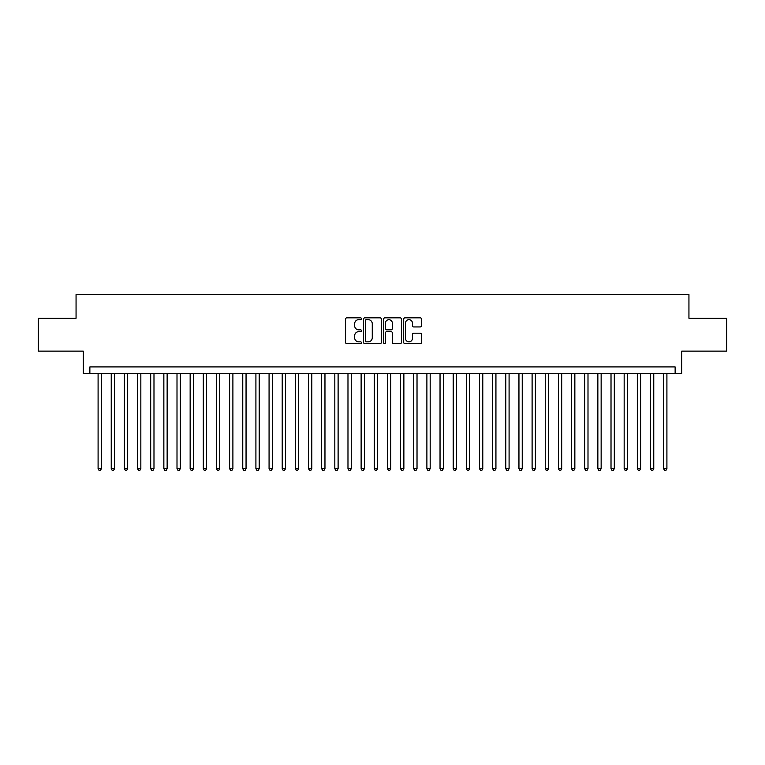 <?xml version="1.0" encoding="UTF-8"?>
<svg xmlns="http://www.w3.org/2000/svg" width="765" height="765" viewBox="0 0 765 765"><rect width="100%" height="100%" fill="white"/><g stroke="black" fill="none" stroke-linecap="round" stroke-linejoin="round"><path stroke-width="1.15" d="M361.453 318.737A0.908 0.908 0 0 0 360.554 317.838L346.841 317.838A1.291 1.291 0 0 0 345.551 319.129L345.551 342.366A1.291 1.291 0 0 0 346.841 343.657L360.554 343.657A0.908 0.908 0 0 0 361.453 342.749A0.908 0.908 0 0 0 360.554 341.85L358.775 341.85A4.131 4.131 0 0 1 354.644 337.719L354.644 335.778A4.131 4.131 0 0 1 358.775 331.647L360.554 331.647A0.908 0.908 0 0 0 361.453 330.748A0.908 0.908 0 0 0 360.554 329.839L358.775 329.839A4.131 4.131 0 0 1 354.644 325.708L354.644 323.777A4.131 4.131 0 0 1 358.775 319.646L360.554 319.646A0.908 0.908 0 0 0 361.453 318.737M420.224 326.942A1.291 1.291 0 0 0 421.515 325.651L421.515 319.129A1.291 1.291 0 0 0 420.224 317.838L404.991 317.838A1.291 1.291 0 0 0 403.7 319.129L403.7 342.366A1.291 1.291 0 0 0 404.991 343.657L420.224 343.657A1.291 1.291 0 0 0 421.515 342.366L421.515 334.487A1.291 1.291 0 0 0 420.224 333.196L413.712 333.196A1.291 1.291 0 0 0 412.421 334.487L412.421 338.398A3.452 3.452 0 0 1 408.969 341.85A3.452 3.452 0 0 1 405.507 338.398L405.507 323.098A3.452 3.452 0 0 1 408.969 319.646A3.452 3.452 0 0 1 412.421 323.098L412.421 325.651A1.291 1.291 0 0 0 413.712 326.942L420.224 326.942M675.132 373.492L681.701 373.492L681.701 351.135L726.75 351.135L726.75 318.25L688.94 318.25L688.94 294.582L76.06 294.582L76.06 318.25L38.25 318.25L38.25 351.135L83.299 351.135L83.299 373.492L675.132 373.492L675.132 366.913L89.868 366.913L89.868 373.492M381.372 319.129A1.291 1.291 0 0 0 380.081 317.838L364.848 317.838A1.291 1.291 0 0 0 363.557 319.129L363.557 342.366A1.291 1.291 0 0 0 364.848 343.657L380.081 343.657A1.291 1.291 0 0 0 381.372 342.366L381.372 319.129M384.919 317.838L400.152 317.838A1.291 1.291 0 0 1 401.443 319.129L401.443 342.366A1.291 1.291 0 0 1 400.152 343.657L393.631 343.657A1.291 1.291 0 0 1 392.34 342.366L392.34 332.938A1.291 1.291 0 0 0 391.049 331.647L386.727 331.647A1.291 1.291 0 0 0 385.436 332.938L385.436 342.749A0.908 0.908 0 0 1 384.537 343.657A0.908 0.908 0 0 1 383.628 342.749L383.628 319.129A1.291 1.291 0 0 1 384.919 317.838M366.263 319.646A0.908 0.908 0 0 0 365.364 320.545L365.364 340.941A0.908 0.908 0 0 0 366.263 341.85L368.137 341.85A4.131 4.131 0 0 0 372.268 337.719L372.268 323.777A4.131 4.131 0 0 0 368.137 319.646L366.263 319.646M392.34 323.165A3.452 3.452 0 0 0 388.888 319.713A3.452 3.452 0 0 0 385.436 323.165L385.436 328.548A1.291 1.291 0 0 0 386.727 329.839L391.049 329.839A1.291 1.291 0 0 0 392.34 328.548L392.34 323.165M98.092 373.492L98.092 468.706L101.382 468.706L101.382 373.492M101.382 468.706L100.397 470.418L99.077 470.418L98.092 468.706M111.241 373.492L111.241 468.706L114.53 468.706L114.53 373.492M114.53 468.706L113.545 470.418L112.226 470.418L111.241 468.706M124.399 373.492L124.399 468.706L127.679 468.706L127.679 373.492M127.679 468.706L126.694 470.418L125.384 470.418L124.399 468.706M137.547 373.492L137.547 468.706L140.837 468.706L140.837 373.492M140.837 468.706L139.852 470.418L138.532 470.418L137.547 468.706M150.695 373.492L150.695 468.706L153.985 468.706L153.985 373.492M153.985 468.706L153 470.418L151.68 470.418L150.695 468.706M163.853 373.492L163.853 468.706L167.143 468.706L167.143 373.492M167.143 468.706L166.148 470.418L164.838 470.418L163.853 468.706M177.002 373.492L177.002 468.706L180.291 468.706L180.291 373.492M180.291 468.706L179.306 470.418L177.987 470.418L177.002 468.706M190.15 373.492L190.15 468.706L193.44 468.706L193.44 373.492M193.44 468.706L192.455 470.418L191.145 470.418L190.15 468.706M203.308 373.492L203.308 468.706L206.598 468.706L206.598 373.492M206.598 468.706L205.603 470.418L204.293 470.418L203.308 468.706M216.457 373.492L216.457 468.706L219.746 468.706L219.746 373.492M219.746 468.706L218.761 470.418L217.442 470.418L216.457 468.706M229.605 373.492L229.605 468.706L232.895 468.706L232.895 373.492M232.895 468.706L231.91 470.418L230.6 470.418L229.605 468.706M242.763 373.492L242.763 468.706L246.053 468.706L246.053 373.492M246.053 468.706L245.068 470.418L243.748 470.418L242.763 468.706M255.912 373.492L255.912 468.706L259.201 468.706L259.201 373.492M259.201 468.706L258.216 470.418L256.897 470.418L255.912 468.706M269.07 373.492L269.07 468.706L272.35 468.706L272.35 373.492M272.35 468.706L271.365 470.418L270.055 470.418L269.07 468.706M282.218 373.492L282.218 468.706L285.508 468.706L285.508 373.492M285.508 468.706L284.523 470.418L283.203 470.418L282.218 468.706M295.367 373.492L295.367 468.706L298.656 468.706L298.656 373.492M298.656 468.706L297.671 470.418L296.351 470.418L295.367 468.706M308.524 373.492L308.524 468.706L311.804 468.706L311.804 373.492M311.804 468.706L310.82 470.418L309.509 470.418L308.524 468.706M321.673 373.492L321.673 468.706L324.962 468.706L324.962 373.492M324.962 468.706L323.978 470.418L322.658 470.418L321.673 468.706M334.821 373.492L334.821 468.706L338.111 468.706L338.111 373.492M338.111 468.706L337.126 470.418L335.806 470.418L334.821 468.706M347.979 373.492L347.979 468.706L351.269 468.706L351.269 373.492M351.269 468.706L350.274 470.418L348.964 470.418L347.979 468.706M361.128 373.492L361.128 468.706L364.417 468.706L364.417 373.492M364.417 468.706L363.432 470.418L362.113 470.418L361.128 468.706M374.276 373.492L374.276 468.706L377.566 468.706L377.566 373.492M377.566 468.706L376.581 470.418L375.271 470.418L374.276 468.706M387.434 373.492L387.434 468.706L390.724 468.706L390.724 373.492M390.724 468.706L389.729 470.418L388.419 470.418L387.434 468.706M400.583 373.492L400.583 468.706L403.872 468.706L403.872 373.492M403.872 468.706L402.887 470.418L401.568 470.418L400.583 468.706M413.731 373.492L413.731 468.706L417.021 468.706L417.021 373.492M417.021 468.706L416.036 470.418L414.726 470.418L413.731 468.706M426.889 373.492L426.889 468.706L430.179 468.706L430.179 373.492M430.179 468.706L429.194 470.418L427.874 470.418L426.889 468.706M440.038 373.492L440.038 468.706L443.327 468.706L443.327 373.492M443.327 468.706L442.342 470.418L441.023 470.418L440.038 468.706M453.196 373.492L453.196 468.706L456.476 468.706L456.476 373.492M456.476 468.706L455.491 470.418L454.18 470.418L453.196 468.706M466.344 373.492L466.344 468.706L469.634 468.706L469.634 373.492M469.634 468.706L468.649 470.418L467.329 470.418L466.344 468.706M479.492 373.492L479.492 468.706L482.782 468.706L482.782 373.492M482.782 468.706L481.797 470.418L480.477 470.418L479.492 468.706M492.65 373.492L492.65 468.706L495.93 468.706L495.93 373.492M495.93 468.706L494.945 470.418L493.635 470.418L492.65 468.706M505.799 373.492L505.799 468.706L509.088 468.706L509.088 373.492M509.088 468.706L508.103 470.418L506.784 470.418L505.799 468.706M518.947 373.492L518.947 468.706L522.237 468.706L522.237 373.492M522.237 468.706L521.252 470.418L519.932 470.418L518.947 468.706M532.105 373.492L532.105 468.706L535.395 468.706L535.395 373.492M535.395 468.706L534.4 470.418L533.09 470.418L532.105 468.706M545.254 373.492L545.254 468.706L548.543 468.706L548.543 373.492M548.543 468.706L547.558 470.418L546.239 470.418L545.254 468.706M558.402 373.492L558.402 468.706L561.692 468.706L561.692 373.492M561.692 468.706L560.707 470.418L559.397 470.418L558.402 468.706M571.56 373.492L571.56 468.706L574.85 468.706L574.85 373.492M574.85 468.706L573.855 470.418L572.545 470.418L571.56 468.706M584.709 373.492L584.709 468.706L587.998 468.706L587.998 373.492M587.998 468.706L587.013 470.418L585.694 470.418L584.709 468.706M597.857 373.492L597.857 468.706L601.147 468.706L601.147 373.492M601.147 468.706L600.162 470.418L598.852 470.418L597.857 468.706M611.015 373.492L611.015 468.706L614.305 468.706L614.305 373.492M614.305 468.706L613.32 470.418L612 470.418L611.015 468.706M624.163 373.492L624.163 468.706L627.453 468.706L627.453 373.492M627.453 468.706L626.468 470.418L625.148 470.418L624.163 468.706M637.322 373.492L637.322 468.706L640.601 468.706L640.601 373.492M640.601 468.706L639.616 470.418L638.306 470.418L637.322 468.706M650.47 373.492L650.47 468.706L653.759 468.706L653.759 373.492M653.759 468.706L652.774 470.418L651.455 470.418L650.47 468.706M663.618 373.492L663.618 468.706L666.908 468.706L666.908 373.492M666.908 468.706L665.923 470.418L664.603 470.418L663.618 468.706"/></g></svg>
